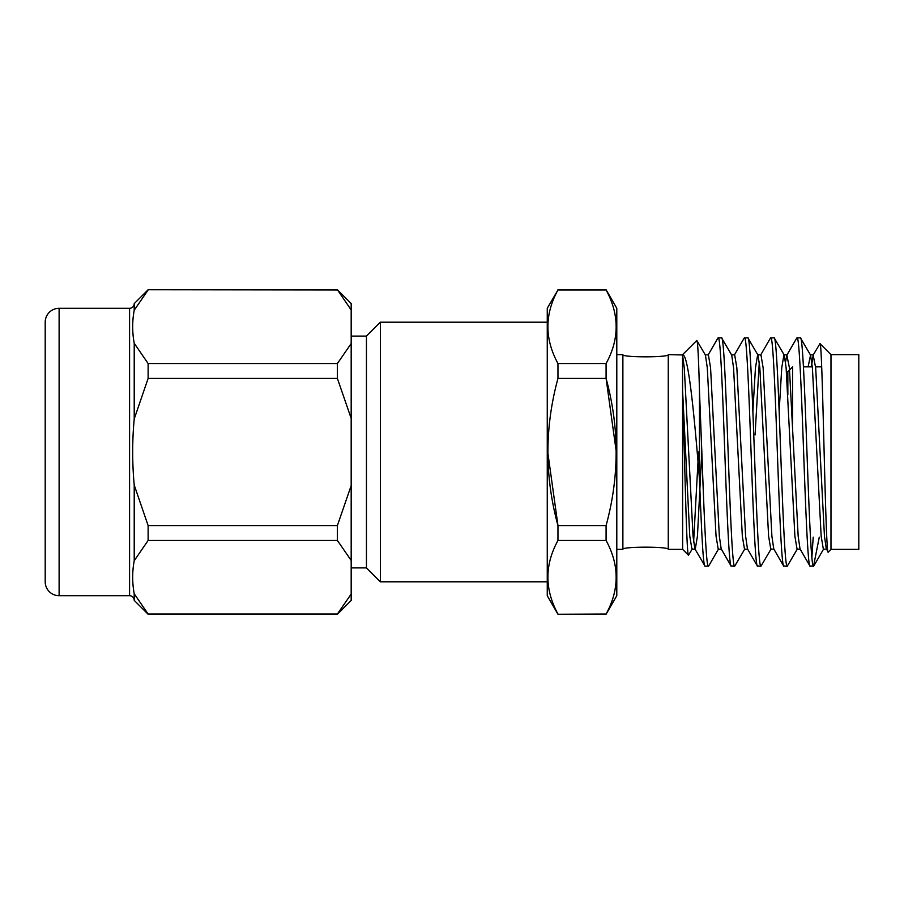 <?xml version="1.0" encoding="UTF-8"?>
<svg xmlns="http://www.w3.org/2000/svg" width="904" height="904" viewBox="0 0 904 904"><rect width="100%" height="100%" fill="white"/><g stroke="black" fill="none" stroke-linecap="round" stroke-linejoin="round"><path stroke-width="1.36" d="M682.633 354.956L668.259 354.639C669.706 357.566 621.353 357.532 622.879 354.639L616.799 354.639M718.578 548.886L708.691 565.961L705.075 566.209C703.097 566.571 701.572 530.637 699.481 479.515C694.554 418.043 688.362 352.515 682.543 355.046L682.633 549.361L668.259 549.361C669.706 546.434 621.353 546.468 622.879 549.361L622.879 354.639M59.11 595.713L129.577 595.713L129.577 308.287L59.11 308.287A13.91 13.91 0 0 0 45.2 322.197L45.2 581.803A13.91 13.91 0 0 0 59.11 595.713L59.11 308.287M351.181 567.904L366.448 567.904L366.448 336.096L351.181 336.096M366.448 567.904L380.358 581.803L380.358 322.197L366.448 336.096M547.259 322.197L380.358 322.197M547.259 581.803L380.358 581.803M622.879 549.361L616.799 549.361M668.259 549.361L668.259 354.639M819.284 537.145L813.521 566.209C811.329 568.209 809.136 512.613 806.956 452C804.763 391.387 802.571 335.791 800.379 337.791L796.763 338.039L786.875 355.114L785.576 361.916M826.64 549.18L823.352 549.18L821.16 536.162L812.402 367.838L810.549 355.114L800.379 337.791M813.521 566.209L809.905 565.961L800.017 548.886L798.164 536.162L789.407 367.838L786.875 355.114M810.187 566.209C807.995 568.209 805.803 512.613 803.622 452C801.43 391.387 799.238 335.791 797.045 337.791M797.418 548.886L787.237 566.209C785.045 568.209 782.864 512.613 780.672 452C778.491 391.387 776.299 335.791 774.106 337.791L770.479 338.039L760.603 355.114M800.356 549.18L797.068 549.18L794.887 536.162L786.118 367.838L784.276 355.114L774.106 337.791M787.237 566.209L783.621 565.961L773.745 548.886L771.892 536.162L763.134 367.838L760.942 354.82L757.654 354.82L755.461 367.838L752.885 411.049M783.915 566.209C781.723 568.209 779.53 512.613 777.338 452C775.157 391.387 772.965 335.791 770.773 337.791M771.135 548.886L760.965 566.209C758.772 568.209 756.58 512.613 754.388 452C752.207 391.387 750.015 335.791 747.823 337.791L744.207 338.039L734.319 355.114M774.084 549.18L770.796 549.18L768.603 536.162L759.846 367.838L757.993 355.114L747.823 337.791M760.965 566.209L757.337 565.961L747.461 548.886L745.608 536.162L736.85 367.838L734.658 354.82L731.381 354.82M757.631 566.209C755.439 568.209 753.247 512.613 751.066 452C748.874 391.387 746.681 335.791 744.489 337.791M744.851 548.886L734.681 566.209C732.489 568.209 730.296 512.613 728.115 452C725.923 391.387 723.731 335.791 721.539 337.791L717.923 338.039L708.047 355.114M747.8 549.18L744.512 549.18L742.331 536.162L733.562 367.838L731.72 355.114L721.539 337.791M734.681 566.209L731.065 565.961L721.177 548.886L719.335 536.162L710.567 367.838L708.386 354.82L705.097 354.82M731.347 566.209C729.166 568.209 726.974 512.613 724.782 452C722.601 391.387 720.409 335.791 718.217 337.791M813.204 537.145L811.86 557.632M830.979 354.639L830.979 549.361L858.8 549.361L858.8 354.639L830.979 354.639L819.962 343.622L813.159 355.114L811.385 366.854M682.633 549.361L688.475 555.203L692.294 548.886M682.633 391.387L682.633 394.641C684.678 455.107 686.565 557.531 688.475 555.203M682.633 354.639L696.803 340.469L705.436 355.114L707.29 367.838L716.047 536.162L718.239 549.18L721.516 549.18M830.979 549.361L828.29 552.05L826.301 548.886L824.448 536.162L815.69 367.838L813.159 355.114M828.29 552.05C825.397 560.084 822.64 338.537 819.962 343.622M129.577 595.713A4.633 4.633 0 0 1 134.21 600.358L134.21 593.77L148.12 614.031L337.395 614.031L351.181 594.041L351.181 303.518L337.395 289.743L148.12 289.743L134.21 303.642A4.633 4.633 0 0 1 129.577 308.287M351.181 594.041L351.181 600.482L337.395 614.257L148.12 614.031M606.087 289.743L616.799 308.287L616.799 595.713L606.087 614.257L557.96 614.257L547.259 595.713L547.259 308.287L557.96 289.969C544.558 314.366 544.558 338.887 557.96 363.532L606.087 363.532C619.5 339.124 619.5 314.603 606.087 289.969L557.96 289.743M557.96 614.257L606.087 614.031C619.5 589.634 619.5 565.113 606.087 540.468L606.087 525.563C619.477 476.555 619.477 427.513 606.087 378.437L606.087 363.532M606.087 540.468L557.96 540.468C544.558 564.876 544.558 589.397 557.96 614.031M557.96 540.468L557.96 525.563L606.087 525.563M616.268 451.706L606.087 378.437L557.96 378.437C544.581 427.445 544.581 476.487 557.96 525.563L547.779 452.294M557.96 378.437L557.96 363.532M606.087 289.969L557.96 289.969M351.181 309.959L337.395 289.743M351.181 560.457L337.395 540.468L337.395 525.563L351.181 485.595M351.181 418.405L337.395 378.437L337.395 363.532L351.181 343.543M337.395 289.969L148.12 289.743M337.395 540.468L148.12 540.468L148.12 525.563L337.395 525.563M337.395 378.437L148.12 378.437L148.12 363.532L337.395 363.532M148.12 289.969L134.21 310.23L134.21 303.642M148.12 540.468L134.21 560.729L134.21 485.041L148.12 525.563M148.12 378.437L134.21 418.959L134.21 343.271L148.12 363.532M134.21 310.23C132.176 321.214 132.176 332.22 134.21 343.271M134.21 418.959C132.176 440.881 132.176 462.916 134.21 485.041M134.21 560.729C132.176 571.701 132.176 582.718 134.21 593.77M699.481 479.515L699.481 391.251C698.6 357.668 697.718 340.74 696.803 340.469M708.408 566.209C706.216 568.209 704.024 512.613 701.832 452L699.481 391.251M705.075 566.209L694.905 548.886L693.052 536.162L684.294 367.838L682.543 355.046M759.292 361.916L755.066 434.971M701.809 452L697.436 536.162L695.244 549.18L691.955 549.18L689.763 536.162L682.543 389.76M810.549 355.114L808.097 366.854M787.214 354.82L783.937 354.82L781.745 367.838L779.169 411.049M698.532 452L693.605 542.084M787.847 394.709L787.847 371.589L792.582 366.854L792.582 423.434M134.21 600.358L148.12 614.257M810.21 354.82L813.498 354.82M813.815 565.961L823.691 548.886M821.657 366.854L815.611 366.854M812.323 366.854L803.396 366.854"/></g></svg>
